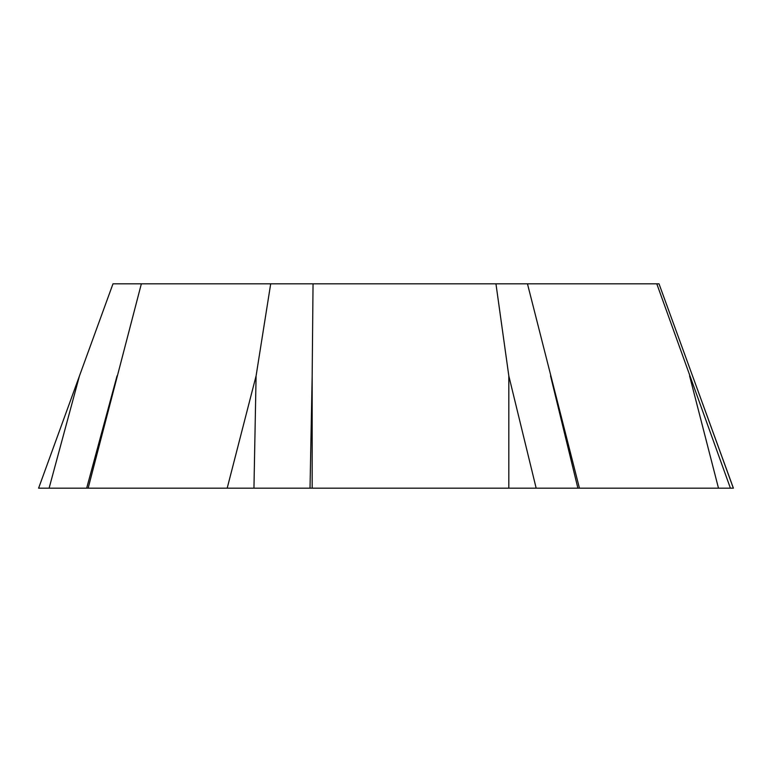 <?xml version="1.0" encoding="UTF-8"?>
<svg xmlns="http://www.w3.org/2000/svg" width="772" height="772" viewBox="0 0 772 772"><rect width="100%" height="100%" fill="white"/><g stroke="black" fill="none" stroke-linecap="round" stroke-linejoin="round"><path stroke-width="1.16" d="M730.409 488.174L656.798 283.826L659.018 283.826L733.4 488.174L38.6 488.174L112.982 283.826L141.353 283.826L88.143 488.174M656.798 283.826L527.469 283.826L579.444 488.174M536.164 488.174L508.816 375.887L495.952 283.826L527.469 283.826M495.952 283.826L313.046 283.826L312.168 375.887L312.168 488.174M253.949 488.174L256.092 375.887L270.692 283.826L313.046 283.826M270.692 283.826L141.353 283.826M692.532 375.887L733.342 488.174M718.491 488.174L689.589 375.887M550.542 375.887L577.89 488.174M508.816 488.174L508.816 375.887M312.168 375.887L310.026 488.174M227.19 488.174L256.092 375.887M117.045 375.887L86.667 488.174M49.099 488.174L79.468 375.887"/></g></svg>
